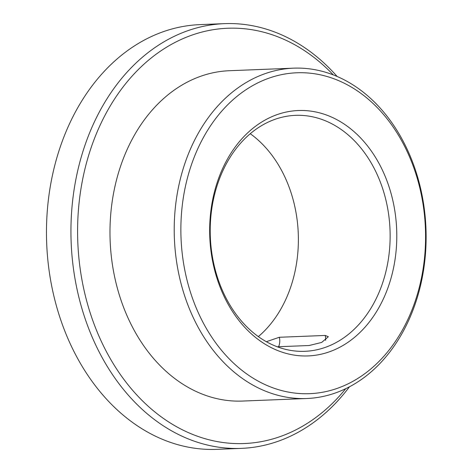 <?xml version="1.0" encoding="UTF-8"?>
<svg xmlns="http://www.w3.org/2000/svg" width="473" height="473" viewBox="0 0 473 473"><rect width="100%" height="100%" fill="white"/><g stroke="black" fill="none" stroke-linecap="round" stroke-linejoin="round"><path stroke-width="0.71" d="M266.34 341.707L279.336 337.273L325.217 335.452L328.345 336.723L321.681 342.428L309.111 345.515L277.237 346.78M260.038 126.569A118.073 89.917 87.7 0 0 213.163 260.86A118.073 89.917 87.7 0 0 304.866 351.315A118.073 89.917 87.7 0 0 390.018 229.76A118.073 89.917 87.7 0 0 295.477 115.353A118.073 89.917 87.7 0 0 260.038 126.569M258.329 336.599A118.073 89.917 87.7 0 0 250.258 133.723M337.131 76.46A212.531 161.849 87.7 0 0 224.433 23.65L199.961 24.626A212.531 161.849 87.7 0 0 136.177 44.805A212.531 161.849 87.7 0 0 51.799 286.532A212.531 161.849 87.7 0 0 216.865 449.35L241.336 448.374A212.531 161.849 87.7 0 0 349.482 386.778M224.433 23.65A212.531 161.849 87.7 0 0 160.649 43.829A212.531 161.849 87.7 0 0 76.271 285.562A212.531 161.849 87.7 0 0 241.336 448.374M333.299 74.894A207.807 158.254 87.7 0 0 165.308 47.98A207.807 158.254 87.7 0 0 106.561 351.912A207.807 158.254 87.7 0 0 345.787 388.64M293.597 68.165L229.37 70.719A165.302 125.883 87.7 0 0 179.758 86.417A165.302 125.883 87.7 0 0 114.129 274.429A165.302 125.883 87.7 0 0 242.513 401.063L306.746 398.508A165.302 125.883 87.7 0 0 425.954 228.329A165.302 125.883 87.7 0 0 293.597 68.165A165.302 125.883 87.7 0 0 243.985 83.857A165.302 125.883 87.7 0 0 178.362 271.874A165.302 125.883 87.7 0 0 306.746 398.508M248.65 88.008A160.578 122.288 87.7 0 0 235.684 365.085A160.578 122.288 87.7 0 0 425.357 246.545A160.578 122.288 87.7 0 0 248.65 88.008M261.492 122.176A122.797 93.512 87.7 0 0 251.577 334.056A122.797 93.512 87.7 0 0 396.622 243.412A122.797 93.512 87.7 0 0 261.492 122.176M278.585 346.727A11.807 8.993 87.7 0 0 279.336 337.273M325.601 340.329A11.807 8.993 87.7 0 0 325.217 335.452"/></g></svg>

